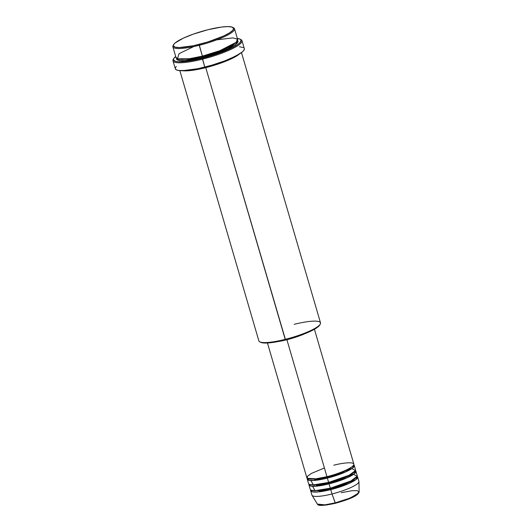 <?xml version="1.0" encoding="UTF-8"?>
<svg xmlns="http://www.w3.org/2000/svg" width="532" height="532" viewBox="0 0 532 532"><rect width="100%" height="100%" fill="white"/><g stroke="black" fill="none" stroke-linecap="round" stroke-linejoin="round"><path stroke-width="0.8" d="M341.245 492.712L352.164 490.69L357.058 490.65L359.127 491.907L356.274 494.886L349.298 498.311L335.187 502.886L335.419 503.272L348.121 499.216L358.395 493.244M324.407 467.967L311.34 473.467L307.423 476.333L307.263 478.348L315.968 478.8L326.954 476.672A24.472 4.628 -16.3 0 0 353.847 464.077L314.425 329.261M354.272 465.52A24.472 4.628 163.7 0 0 353.747 464.895L352.723 467.954L345.029 472.217L327.373 478.108L327.007 476.652L327.266 477.211L316.48 479.292L308.101 478.76L316.48 479.292L327.266 477.211L327.373 478.108L314.346 480.456L308.859 480.296L307.396 478.448A24.472 4.628 163.7 0 0 307.297 479.259L308.56 483.581A24.472 4.628 -16.3 0 0 328.636 482.438A24.472 4.628 -16.3 0 0 355.536 469.849L354.272 465.52A24.472 4.628 163.7 0 1 327.373 478.108L328.636 482.438L327.373 478.108A24.472 4.628 163.7 0 1 307.297 479.259M310.901 480.549L313.381 484.891L328.636 482.438L349.172 475.202L355.476 470.561L351.931 468.552M355.955 471.286A24.472 4.628 163.7 0 0 355.436 470.66L354.412 473.719L346.711 477.982L329.062 483.874L328.696 482.424L328.956 482.976L318.163 485.058L309.79 484.526L318.163 485.058L328.956 482.976L329.062 483.874L316.028 486.221L310.548 486.062L309.085 484.213A24.472 4.628 163.7 0 0 308.986 485.024L310.249 489.347A24.472 4.628 -16.3 0 0 330.325 488.203A24.472 4.628 -16.3 0 0 357.218 475.615L355.955 471.286A24.472 4.628 163.7 0 1 329.062 483.874L330.325 488.203L329.062 483.874A24.472 4.628 163.7 0 1 308.986 485.024M315.995 479.352L317.69 478.567M315.024 484.818L314.086 485.357M312.59 486.315L315.064 490.657L330.325 488.203L350.854 480.968L357.158 476.326L353.62 474.318M357.644 477.051A24.472 4.628 163.7 0 0 357.118 476.426L356.094 479.485L348.4 483.748L330.744 489.639L330.379 488.19L330.645 488.742L319.852 490.823L311.479 490.291L319.852 490.823L330.645 488.742L330.744 489.639L317.717 491.987L312.231 491.827L310.768 489.979A24.472 4.628 163.7 0 0 310.668 490.79L311.932 495.112A24.472 4.628 -16.3 0 0 332.008 493.969L335.187 502.886A21.752 4.116 -16.3 0 0 359.127 491.907C358.182 496.216 346.884 500.053 335.419 503.272L332.008 493.969A24.472 4.628 -16.3 0 0 358.907 481.38L357.644 477.051A24.472 4.628 163.7 0 1 330.744 489.639L332.008 493.969L330.744 489.639A24.472 4.628 163.7 0 1 310.668 490.79M317.677 485.118L319.373 484.333M193.741 46.577L179.051 53.679L177.449 58.799L189.106 58.766L202.386 56.119L199.227 45.306A32.12 6.071 -16.3 0 0 233.621 27.83L232.697 27.345A31.355 5.932 163.7 0 1 199.121 44.409L202.386 56.119A32.12 6.071 -16.3 0 0 237.691 39.594L234.526 28.788A32.12 6.071 163.7 0 1 199.227 45.306A32.12 6.071 163.7 0 1 172.873 46.816A32.12 6.071 163.7 0 1 173.439 45.054M173.638 44.615L173.126 45.519A32.12 6.071 -16.3 0 0 199.227 45.306L199.121 44.409A31.355 5.932 163.7 0 1 173.638 44.615A31.355 5.932 163.7 0 1 207.859 29.745L193.289 34.141L183.208 38.218L175.095 42.992L173.671 44.568L173.392 45.852L175.134 47.135L179.317 47.554L193.389 45.732L207.965 41.922L223.773 35.943L229.365 32.964L232.737 30.344L233.588 28.302L231.846 27.019L227.663 26.6L221.398 27.085L207.859 29.745A31.355 5.932 163.7 0 1 232.697 27.345M179.843 70.643L258.858 340.866A32.12 6.071 -16.3 0 0 285.212 339.363L205.758 67.65L222.848 62.364L239.327 54.078A32.12 6.071 163.7 0 1 205.758 67.65L285.531 339.901A31.355 5.932 -16.3 0 0 319.745 325.032L320.264 324.128A32.12 6.071 163.7 0 1 285.212 339.363A32.12 6.071 -16.3 0 0 320.51 322.838L241.495 52.615M294.163 324.34A32.12 6.071 163.7 0 1 320.264 324.128M173 60.861L175.314 68.788A35.943 6.796 -16.3 0 0 204.807 67.105L202.486 59.178A35.943 6.796 -16.3 0 0 240.976 39.621L240.052 39.135A35.178 6.65 163.7 0 1 202.379 58.274L204.807 67.105A35.943 6.796 -16.3 0 0 244.308 48.611L241.987 40.685A35.943 6.796 163.7 0 1 202.486 59.178A35.943 6.796 163.7 0 1 173 60.861A35.943 6.796 163.7 0 1 173.585 58.946M237.345 38.43A35.178 6.65 163.7 0 1 240.052 39.135L237.345 38.43M237.219 40.093L238.123 41.682L237.245 43.152L232.112 46.823L220.534 52.036L208.857 55.92L202.805 57.562L202.439 56.106L202.705 56.658L188.614 59.398L177.462 58.799L188.614 59.398L202.705 56.658L202.805 57.562L186.047 60.608L178.825 60.502L176.484 58.274M205.758 67.65L182.463 70.709A32.12 6.071 163.7 0 0 205.758 67.65M286.908 339.735L326.954 476.672L286.908 339.735L296.078 337.062L304.623 333.81A24.472 4.628 163.7 0 1 286.908 339.735A24.472 4.628 163.7 0 1 278.156 341.551L286.908 339.735M287.007 339.522L287.014 339.556A23.707 4.482 -16.3 0 0 298.578 336.038L287.007 339.522M240.464 39.388A35.943 6.796 163.7 0 1 241.987 40.685M233.102 27.604A32.12 6.071 163.7 0 1 234.526 28.788M359.127 491.907L358.94 481.613A24.472 4.628 163.7 0 1 332.008 493.969A24.472 4.628 163.7 0 1 312.031 495.332L317.424 504.103A21.752 4.116 -16.3 0 0 335.187 502.886L324.906 504.841L317.424 504.103C317.877 506.065 323.875 505.786 335.419 503.272L326.335 505.041L318.754 504.841M337.414 502.733L351.965 497.573M353.361 496.895L356.646 494.959M357.404 494.368L358.355 493.317M318.781 504.855L320.124 505.24M322.166 505.36L333.498 503.718M172.873 46.816L176.039 57.622A32.12 6.071 -16.3 0 0 202.386 56.119L219.789 50.713L236.235 42.301L237.425 39.122L232.85 37.892L216.817 39.834M173.791 58.507L173.279 59.418A35.943 6.796 -16.3 0 0 202.486 59.178L202.379 58.274A35.178 6.65 163.7 0 1 173.791 58.507A35.178 6.65 163.7 0 1 175.693 56.459L173.824 58.454L173.512 59.897L175.467 61.34L178.313 61.765L189.951 60.867L205.685 57.409L218.732 53.346L232.378 47.634L237.877 44.402L240.098 42.494L241.056 40.206L240.072 39.142M237.664 40.385L235.736 44.502L225.555 50.008L202.805 57.562L191.46 59.923L182.516 60.788L177.349 60.01L176.451 59.039L176.737 57.722M239.413 46.736L243.31 47.554M244.314 48.638L243.995 50.114L242.359 51.923L235.45 56.232L224.637 60.921L211.57 65.27L198.23 68.615L186.659 70.457L178.606 70.503L176.311 69.845L175.307 68.761M175.301 68.069L176.285 66.42M319.752 325.032L317.165 327.532L310.176 331.436L302.834 334.508L291.43 338.299L279.799 341.225L271.985 342.568L265.721 343.047L260.673 342.295A31.355 5.932 -16.3 0 0 285.531 339.901L285.212 339.363A32.12 6.071 163.7 0 1 259.769 341.817L260.687 342.302M284.454 340.167A23.707 4.482 -16.3 0 0 287.014 339.556L284.454 340.167M267.45 342.994L306.878 477.816A24.472 4.628 -16.3 0 0 326.954 476.672C333.624 475.189 350.794 469.417 353.634 465.101C355.842 460.951 340.719 463.286 333.77 465.227M226.133 48.751L223.779 49.137M202.705 56.658L222.196 50.414L232.171 45.692L237.119 41.356L232.171 45.692L222.196 50.414L202.705 56.658M330.645 488.742L345.541 483.954L353.102 480.343L356.693 477.071L353.102 480.343L345.541 483.954L330.645 488.742M351.838 474.318L350.754 474.371M328.956 482.976L343.852 478.188L351.413 474.577L355.01 471.305L351.413 474.577L343.852 478.188L328.956 482.976M327.266 477.211L342.169 472.423L349.73 468.812L353.321 465.54L349.73 468.812L342.169 472.423L327.266 477.211M316.068 479.345L313.833 480.489M317.75 485.111L315.523 486.255M349.424 470.082L346.931 470.321"/></g></svg>
